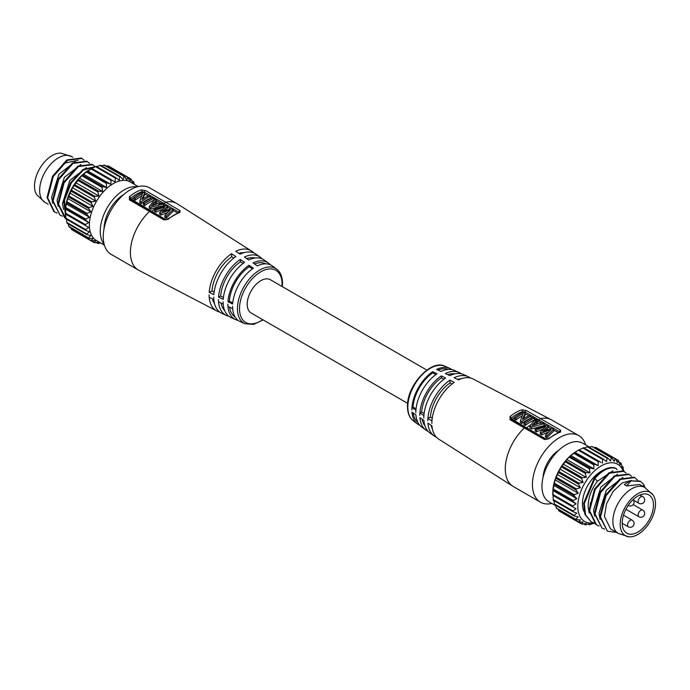 <?xml version="1.0" encoding="UTF-8"?>
<svg xmlns="http://www.w3.org/2000/svg" width="690" height="690" viewBox="0 0 690 690"><rect width="100%" height="100%" fill="white"/><g stroke="black" fill="none" stroke-linecap="round" stroke-linejoin="round"><path stroke-width="1.03" d="M589.398 447.068L582.757 443.23A33.81 19.518 120 0 0 565.852 444.903A33.81 19.518 120 0 0 543.772 474.694A33.81 19.518 120 0 0 548.947 501.785L555.588 505.623M600.999 462.429L579.126 449.794L576.719 451.182L570.811 455.547L566.835 459.514L559.926 469.088L555.088 479.852L552.906 490.521L553.277 500.276L553.147 499.482L573.019 510.954L573.149 511.756L576.797 513.162L574.123 515.378L574.382 516.06L578.246 516.922L575.969 519.07L576.357 519.622L580.359 519.932L578.505 521.925L583.085 522.106L581.653 523.848L582.239 524.081L586.327 523.374L585.318 524.788L589.993 523.701L589.381 524.719L590.105 524.607L593.969 523.08L593.728 523.632L594.487 523.348L593.262 523.365L593.728 523.65M603.37 459.126L583.619 447.715L579.212 449.845M603.25 459.066L583.619 447.732L582.86 448.017L602.732 459.488L602.37 463.214M623.605 470.822L623.096 467.466L622.837 466.776L622.259 467.811L621.25 463.766L620.862 463.223L620.138 464.801L618.214 460.523L617.421 462.628L615.566 458.988L614.98 458.755L614.178 461.36L611.901 458.048L611.236 457.988L610.512 461.032L607.838 458.117L607.114 458.238L587.242 446.758L587.966 446.646L583.378 448.293M611.901 458.048L592.029 446.577L588.984 447.18M615.566 458.988L595.694 447.517L593.831 447.5M578.893 449.923L578.349 450.242L598.221 461.714L598.135 465.664L594.487 464.249L593.728 464.836L593.969 468.915L590.105 468.053L589.381 468.777L589.993 472.883L585.982 472.572L585.318 473.4L586.327 477.445L582.239 477.652L581.653 478.567L583.085 482.457L578.996 483.164L578.505 484.13L580.359 487.77L576.357 488.917L575.969 489.909L578.246 493.221L574.382 494.756L574.123 495.739L576.797 498.654L573.149 500.483L573.019 501.432L576.064 503.89L572.691 505.943L572.691 506.831L576.064 508.78L573.019 510.954L573.149 511.756M552.811 495.092L552.811 492.582A33.81 19.518 -60 0 1 576.719 451.182M561.781 512.377L562.367 512.61L561.781 512.377M558.184 509.246L559.133 510.85M555.485 505.201L556.485 508.142L576.357 519.622M553.639 499.793L554.51 504.588L554.251 503.907L574.123 515.378L574.382 516.06M572.691 505.943L552.819 494.471L552.819 495.351L572.691 506.831M574.977 452.295L598.135 465.664M598.989 461.265L598.221 461.714M603.491 459.204L602.732 459.488L603.491 459.204L606.536 461.662L607.114 458.238L607.838 458.117M618.714 460.911L618.214 460.523M621.25 463.766L619.223 462.274M623.096 467.466L621.871 466.224M593.512 522.804A33.042 19.079 -60 0 1 578.134 501.716A33.042 19.079 -60 0 1 601.171 465.923A33.042 19.079 -60 0 1 623.07 470.865M603.284 470.175A26.505 15.301 120 0 0 582.429 503.717A26.505 15.301 120 0 0 584.068 511.626M558.633 510.453L582.239 524.081M583.671 523.848L585.982 524.849M588.423 524.167L590.105 524.607M552.906 495.403L572.916 506.96M552.906 490.521L576.064 503.89M553.639 485.286L576.797 498.654M555.088 479.852L578.246 493.221M557.21 474.401L580.359 487.77M559.926 469.088L583.085 482.457M563.169 464.077L586.327 477.445M566.835 459.514L589.993 472.883M570.811 455.547L593.969 468.915M612.953 470.752L597.411 481.275L594.84 478.524L584.318 503.562L585.5 514.74L591.089 521.761L593.659 522.848M589.191 512.972L588.13 507.012C588.096 498.025 591.192 489.443 597.411 481.275M590.33 502.769L590.028 508.107M616.282 468.553C609.874 466.388 602.724 469.709 594.84 478.524L594.193 478.153C602.068 469.329 609.21 466.009 615.627 468.174L617.127 469.735M594.625 516.111L593.564 510.152L600.912 487.054L617.481 474.254M600.059 519.251L598.998 513.291L606.346 490.193L622.915 477.394M628.952 536.82A24.969 14.421 -60 0 1 620.189 524.262A24.969 14.421 -60 0 1 633.239 497.05A24.969 14.421 -60 0 1 653.094 494.997A24.969 14.421 -60 0 1 655.5 503.873A24.969 14.421 -60 0 1 646.642 526.668A24.969 14.421 -60 0 1 628.952 536.82L618.369 533.439L610.598 528.954L604.431 516.422L606.562 503.674L613.168 491.384L622.294 482.879L631.272 480.447M643.304 486.614L643.779 484.518L640.587 481.448L630.091 480.844L624.346 484.63L626.624 485.95L630.746 481.223M626.02 473.064L623.846 471.313L609.52 473.185L595.168 489.443L589.631 510.773L596.522 524.892L599.093 525.978M631.454 476.204L629.263 474.435L614.945 476.324L600.602 492.574L595.065 513.903L601.956 528.031L604.526 529.118M637.534 480.119L634.714 477.584L620.388 479.455L606.044 495.696L600.498 517.034L607.381 531.171L616.644 532.439M645.021 487.606L643.779 484.518M594.193 478.153L583.671 503.183L584.853 514.369L591.089 521.761M623.855 471.313L623.199 470.934L608.865 472.805L594.513 489.063L588.975 510.393L595.875 524.521M629.271 474.444L628.625 474.065L614.29 475.953L599.946 492.203L594.409 513.533L601.965 528.04M634.722 477.584L634.067 477.213L619.741 479.076L605.389 495.325L599.843 516.663L607.39 531.171M639.958 481.085L630.091 480.844M618.369 533.439A26.505 15.301 -60 0 1 612.875 521.304A26.505 15.301 -60 0 1 624.45 494.627A26.505 15.301 -60 0 1 644.874 487.52L639.647 484.501L626.624 485.95M622.225 523.089A22.089 12.756 120 0 0 626.796 533.198A22.089 12.756 120 0 0 643.822 527.281A22.089 12.756 120 0 0 653.465 505.054A22.089 12.756 120 0 0 648.885 494.937A22.089 12.756 120 0 0 631.868 500.862A22.089 12.756 120 0 0 622.225 523.089M558.641 450.354A23.434 13.533 120 0 0 543.065 477.333M551.827 503.45A38.416 22.183 -60 0 1 540.399 502.173A38.416 22.183 -60 0 1 532.439 484.587A38.416 22.183 -60 0 1 549.214 445.921A38.416 22.183 -60 0 1 578.815 435.632A38.416 22.183 -60 0 1 585.638 444.895M560.582 432.052L560.591 430.215L540.486 418.614L526.134 410.447L521.804 409.817A38.243 22.08 120 0 0 510.057 416.605L510.048 419.736L544.496 439.504L548.817 438.84A38.416 22.183 120 0 1 560.582 432.052A1.535 1.061 72.2 0 0 559.875 431.949L548.067 438.745A1.535 0.673 50.2 0 1 548.817 438.84M470.39 377.991A34.224 19.76 -60 0 0 468.225 376.68A34.224 19.76 -60 0 0 454.141 377.74A1544.427 966 -115.5 0 1 458.514 379.871A34.664 20.019 120 0 1 472.831 378.827L551.646 419.951A38.416 22.183 120 0 0 540.486 418.614A1.535 0.888 120 0 0 539.166 420.072L559.271 431.681L559.297 432.596M468.225 376.68L463.611 374.558A33.758 19.493 120 0 0 449.768 375.627A1544.427 966 -115.5 0 0 445.386 373.531A33.267 19.208 -60 0 1 458.979 372.453A33.267 19.208 -60 0 1 461.153 373.747M458.979 372.453L454.348 370.383A32.749 18.906 120 0 0 441.014 371.462A1544.427 966 -115.5 0 0 436.632 369.409A32.214 18.596 -60 0 1 449.699 368.322A32.214 18.596 -60 0 1 451.872 369.607M411.87 409.912A32.214 18.596 -60 0 1 411.956 407.566A32.214 18.596 -60 0 1 432.665 371.703A1544.427 810.577 55.8 0 1 436.977 373.79A32.749 18.906 120 0 0 415.923 410.257A1544.427 810.56 -175.8 0 1 411.956 407.566L413 407.065L416.053 408.834M424.117 413.491L421.685 412.085L419.899 412.939A33.267 19.208 -60 0 1 441.29 375.895A1544.427 810.577 55.8 0 1 445.602 378.025A33.758 19.493 120 0 0 423.902 415.613A1544.427 810.56 -175.8 0 1 419.899 412.939A33.267 19.208 120 0 0 419.813 415.354M432.259 418.192L430.379 417.105L427.921 418.278A34.224 19.76 -60 0 1 449.923 380.173A1544.427 810.577 55.8 0 1 454.244 382.338A34.664 20.019 120 0 0 431.957 420.935A1544.427 810.56 -175.8 0 1 427.921 418.278A34.224 19.76 120 0 0 427.835 420.762M419.744 425.256A32.214 18.596 -60 0 1 417.545 424.005A32.214 18.596 -60 0 1 411.956 412.146A1544.427 965.991 -4.5 0 0 415.923 414.914A32.749 18.906 120 0 0 421.65 427.007L425.773 429.982A33.267 19.208 -60 0 1 419.899 417.674A1544.427 965.991 -4.5 0 0 423.902 420.417A33.758 19.493 120 0 0 429.905 432.94L434.053 435.882A34.224 19.76 -60 0 1 427.921 423.151A1544.427 965.991 -4.5 0 0 431.957 425.868A34.664 20.019 120 0 0 438.21 438.797L513.231 486.484L540.399 502.173M427.981 431.216A33.267 19.208 -60 0 1 425.773 429.982M436.27 437.098A34.224 19.76 -60 0 1 434.053 435.882M448.422 369.392A30.731 17.742 120 0 0 437.978 370.038M426.843 370.073L270.394 279.743A19.208 11.092 120 0 0 255.593 284.892A19.208 11.092 120 0 0 247.201 304.221A19.208 11.092 120 0 0 251.186 313.019L407.635 403.339M238.128 320.393A32.749 18.906 -60 0 1 235.652 319.617A32.749 18.906 -60 0 1 227.933 306.386A1544.427 965.991 -4.5 0 0 232.659 308.637A32.214 18.596 120 0 0 240.301 321.678L245.071 323.757A31.637 18.268 120 0 1 237.438 308.732A31.637 18.268 120 0 1 251.936 276.173A31.637 18.268 120 0 1 276.638 269.083L272.455 265.995A32.214 18.596 120 0 0 257.336 265.9A1544.427 966 -115.5 0 0 253.023 262.924A32.749 18.906 -60 0 1 268.35 262.994A32.749 18.906 -60 0 1 270.256 264.744M228.847 316.253A33.758 19.493 -60 0 1 226.389 315.442A33.758 19.493 -60 0 1 218.532 301.849A1544.427 965.991 -4.5 0 0 223.224 304.126A33.267 19.208 120 0 0 231.021 317.547L235.652 319.617M219.61 312.009A34.664 20.019 -60 0 1 217.169 311.173A34.664 20.019 -60 0 1 209.199 297.261A1544.427 965.991 -4.5 0 0 213.857 299.564A34.224 19.76 120 0 0 221.775 313.32L226.389 315.442M217.169 311.173L138.354 270.049A38.416 22.183 -60 0 1 130.393 252.462A38.416 22.183 -60 0 1 149.514 211.468L163.866 219.86L168.196 219.23A38.243 22.08 -60 0 1 179.943 212.442L179.952 210.571L165.6 202.179A38.416 22.183 -60 0 1 176.769 203.516L251.79 251.203A34.664 20.019 -60 0 1 253.73 252.902M268.35 262.994L264.227 260.018A33.267 19.208 120 0 0 248.711 259.983A1544.427 966 -115.5 0 0 244.398 257.051A33.758 19.493 -60 0 1 260.096 257.06A33.758 19.493 -60 0 1 262.019 258.785M260.096 257.06L255.947 254.118A34.224 19.76 120 0 0 240.077 254.153A1544.427 966 -115.5 0 0 235.756 251.263A34.664 20.019 -60 0 1 251.79 251.203M232.659 304.048A1544.427 810.56 -175.8 0 1 227.933 301.72A32.749 18.906 -60 0 1 248.987 265.262A1544.427 810.577 55.8 0 1 253.368 268.186A32.214 18.596 120 0 0 232.659 304.048M223.224 299.391A1544.427 810.56 -175.8 0 1 218.532 297.045A33.758 19.493 -60 0 1 240.232 259.457A1544.427 810.577 55.8 0 1 244.614 262.347A33.267 19.208 120 0 0 223.224 299.391M213.857 294.69A1544.427 810.56 -175.8 0 1 209.199 292.327A34.664 20.019 -60 0 1 231.486 253.73A1544.427 810.577 55.8 0 1 235.859 256.585A34.224 19.76 120 0 0 213.857 294.69M229.563 307.162A30.731 17.742 120 0 0 235.143 317.046M221.024 303.057A30.731 17.742 120 0 0 224.655 310.543M212.529 298.908A30.731 17.742 120 0 0 214.538 303.712M130.505 199.548L130.703 198.254A1.535 0.673 -129.8 0 0 129.418 196.702L129.41 199.859L149.514 211.468A1.535 0.888 -60 0 1 150.61 211.149L130.902 199.988M178.658 212.96L178.624 212.028L164.28 203.636A1.535 0.888 -60 0 1 165.6 202.179L145.504 190.569L141.183 189.914A38.416 22.183 -60 0 0 129.418 196.702M176.769 203.516L149.601 187.827A38.416 22.183 120 0 0 120 198.116A38.416 22.183 120 0 0 103.233 236.782A38.416 22.183 120 0 0 111.185 254.369L138.354 270.049M133.929 197.659A36.113 20.847 120 0 0 131.661 199.427A1.156 0.509 -129.8 0 1 130.695 198.254A37.096 21.416 120 0 1 142.054 191.699L144.184 192.036A1.156 0.664 -60 0 1 143.874 192.631M131.661 199.427L166.1 219.791M163.444 203.938L163.444 205.844L158.717 206.655L150.834 209.234L150.834 207.319L149.29 206.431L155.155 199.151L156.621 199.996L154.853 201.687L158.398 203.731L161.978 203.093L163.444 203.938L150.834 207.319M162.236 209.372L155.845 212.132L154.465 211.33L154.465 209.415L166.152 205.508L167.463 206.267L167.463 208.182L164.729 210.545M167.463 206.267L162.098 211.563L171.681 208.742L172.992 209.51L172.992 211.425L166.195 218.195L164.841 217.393L164.841 215.478L170.387 209.889L160.986 213.219L159.675 212.451L165.005 206.664L155.845 210.217L154.465 209.415M167.446 212.572L160.986 215.133L159.675 214.366L159.675 212.451M149.29 206.431L149.29 208.346L150.834 209.234M156.621 199.996L156.069 202.386M141.51 196.184A36.113 20.847 120 0 0 135.24 200.229L135.24 198.315L133.929 197.556A38.416 22.183 120 0 1 143.158 192.225L144.607 193.062L144.607 194.977L142.778 198.996M141.243 201.782A38.416 22.183 -60 0 1 150.48 196.452L150.48 198.366A36.113 20.847 120 0 0 141.243 203.697L141.243 201.782L139.794 200.945L142.511 193.812A38.416 22.183 -60 0 0 135.24 198.315M139.794 200.945L139.794 202.86L141.243 203.697M133.929 197.556L133.929 199.47L135.24 200.229M144.659 203.757A38.416 22.183 -60 0 1 153.896 198.427L153.896 200.333A36.113 20.847 120 0 0 144.659 205.672L144.659 203.757L143.347 202.998L143.347 204.913L144.659 205.672M156.828 204.119L154.068 202.524L151.438 205.844L156.828 204.119M153.456 205.12L154.068 204.404L154.068 202.524M154.068 204.404L154.638 204.74M144.607 193.062L141.812 199.643A38.416 22.183 120 0 1 149.169 195.693L150.48 196.452M143.347 202.998A38.416 22.183 120 0 1 152.585 197.668L153.896 198.427M155.845 212.132L155.845 210.217M172.992 209.51L166.195 216.289L164.841 215.478M166.195 218.195L166.195 216.289M160.986 215.133L160.986 213.219M105.794 218.618A23.434 13.533 120 0 0 104.863 225.13M104.078 244.079A33.81 19.518 -60 0 1 103.146 216.427A33.81 19.518 -60 0 1 124.148 189.888A33.81 19.518 -60 0 1 137.138 186.817M104.043 228.666A28.428 16.413 -60 0 1 123.777 194.494M138.172 186.55L130.186 181.936A33.81 19.518 120 0 0 113.281 183.618A33.81 19.518 120 0 0 91.192 213.408A33.81 19.518 120 0 0 96.376 240.499L104.363 245.105M100.602 242.932L97.971 243.423L98.981 242.009L94.892 242.716L94.306 242.483L95.738 240.741L91.158 240.56L93.012 238.568L89.01 238.248L88.622 237.705L90.899 235.557L87.035 234.695L86.776 234.013L89.45 231.797L85.802 230.382L85.672 229.589L88.717 227.407L85.344 225.457L85.344 224.578L88.717 222.525L85.672 220.067L85.802 219.118L89.45 217.281L86.776 214.374L87.035 213.383L90.899 211.856L88.622 208.544L89.01 207.552L93.012 206.405L91.158 202.757L91.658 201.799L95.738 201.092L94.306 197.202L94.892 196.288L98.981 196.072L97.971 192.027L98.636 191.199L102.646 191.518L102.034 187.404L102.758 186.688L106.622 187.551L106.381 183.471L107.14 182.885L110.788 184.29L111.107 179.849L115.023 181.85L115.385 178.124L116.144 177.839L119.189 180.288L119.767 176.864L120.491 176.752L123.165 179.667L123.889 176.623L124.554 176.683L126.831 179.995L127.633 177.39L130.074 181.263L130.867 179.15L131.367 179.547L132.791 183.437L133.515 181.858L134.412 184.377M131.876 180.909L133.903 182.401M106.484 166.126L107.761 165.919L131.367 179.547M101.637 165.816L104.017 165.151L124.554 176.683M96.031 166.92L99.895 165.393L119.767 176.864L120.491 176.752M91.865 168.481L95.513 166.652L115.385 178.124L116.144 177.839M111.004 167.679L111.495 168.075L111.004 167.679M107.761 165.919L108.347 166.152M104.017 165.151L104.682 165.212L104.017 165.151M100.619 165.281L99.895 165.393L100.619 165.281L120.069 176.511M96.272 166.368L95.513 166.652L96.272 166.368L115.903 177.701M85.56 230.244L65.93 218.911L65.559 209.156L66.292 203.912L67.741 198.487L72.579 187.723L79.488 178.149L83.464 174.182L91.779 168.429L111.651 179.9M110.874 180.349L91.011 168.869L91.546 168.558L88.829 170.128A33.042 19.079 120 0 0 65.472 210.588L65.472 213.728M85.802 230.382L85.672 229.589L65.8 218.118L65.93 218.911L85.672 230.322M87.035 234.695L86.776 234.013L66.904 222.534L66.292 218.428M89.01 238.248L68.75 226.234L68.138 223.836M94.892 242.716L71.286 229.089L70.837 227.881M98.636 243.484L96.333 242.475M75.02 231.245L74.434 231.012L75.02 231.245M71.786 229.477L71.286 229.089L71.786 229.477M69.138 226.777L68.75 226.234L69.138 226.777M67.163 223.224L66.904 222.534L67.163 223.224L86.621 234.453M85.344 225.457L65.472 213.986L65.472 213.098L85.344 224.578M110.788 184.29L87.63 170.922M106.622 187.551L83.464 174.182M102.646 191.518L79.488 178.149M98.981 196.072L75.822 182.703M95.738 201.092L72.579 187.723M93.012 206.405L69.862 193.036M90.899 211.856L67.741 198.487M89.45 217.281L66.292 203.912M88.717 222.525L65.559 209.156M88.717 227.407L65.559 214.038M63.54 209.493L62.48 203.533L69.828 180.435L86.397 167.636M78.048 160.27L63.377 163.444M65.679 216.298L63.687 200.868L70.518 182.721L83.016 169.455L95.582 166.618M64.791 217.902L57.9 203.748L63.428 182.453L77.789 166.187L92.115 164.315L94.935 166.445M60.004 215.142L52.466 200.618L58.003 179.314L72.347 163.056L86.673 161.175L89.502 163.314M53.941 211.64L47.032 197.487L52.561 176.183L66.913 159.925L81.248 158.045L84.077 160.175M58.107 206.353L57.046 200.393L64.394 177.296L80.963 164.505M65.619 215.228L64.541 200.031L71.329 182.833L83.18 170.154L95.28 166.764M65.835 218.497L58.547 204.128L64.084 182.824L78.436 166.566L92.771 164.694M62.574 216.229L60.013 215.142L53.113 200.988L58.65 179.685L72.993 163.435L87.328 161.555M57.141 213.089L54.588 212.011L47.679 197.866L53.216 176.562L67.56 160.296L81.903 158.424M52.673 203.222L51.612 197.262L58.961 174.156L75.529 161.365M71.631 156.561L61.048 153.18A24.969 14.421 120 0 0 43.358 163.332A24.969 14.421 120 0 0 34.5 186.128A24.969 14.421 120 0 0 36.906 195.003L45.126 202.481A26.505 15.301 120 0 1 39.641 190.345A26.505 15.301 120 0 1 51.207 163.668A26.505 15.301 120 0 1 71.631 156.561L72.847 157.268M265.866 263.839A30.731 17.742 120 0 0 254.506 263.942M254.989 258.008A30.731 17.742 120 0 0 246.692 258.612M244.01 252.661A30.731 17.742 120 0 0 238.844 253.325M248.987 265.262L249.116 266.832L252.514 268.789M249.116 266.832A30.731 17.742 120 0 0 229.356 301.047L227.933 301.72M232.754 303.005L229.356 301.047M240.232 259.457L240.422 261.812L243.156 263.39M240.422 261.812A30.731 17.742 120 0 0 220.662 296.027L218.532 297.036M223.396 297.606L220.662 296.027M231.486 253.73L231.728 256.792L233.876 258.026M231.728 256.792A30.731 17.742 120 0 0 211.977 291.007L209.199 292.327M214.116 292.25L211.977 291.007M432.665 371.703L432.751 372.85L435.804 374.618M432.751 372.85A30.731 17.742 120 0 0 413 407.065M441.29 375.895L441.445 377.87L443.877 379.276M441.445 377.87A30.731 17.742 120 0 0 421.685 412.085M449.923 380.173L450.139 382.89L452.01 383.968M450.139 382.89A30.731 17.742 120 0 0 430.379 417.105M461.256 378.75A30.731 17.742 120 0 0 457.47 379.362M454.874 373.851A30.731 17.742 120 0 0 447.75 374.653M413.172 413A30.731 17.742 120 0 0 417.838 422.366M422.056 419.158A30.731 17.742 120 0 0 424.919 425.73M430.991 425.221A30.731 17.742 120 0 0 432.354 428.809M511.135 419.416L511.342 418.149A1.156 0.509 -129.8 0 0 512.308 419.304L526.651 427.843A1.156 0.664 -60 0 1 526.298 428.05M510.057 416.596A1.535 0.673 -129.8 0 1 511.342 418.149A36.95 21.33 120 0 1 522.701 411.594L524.823 411.913L523.9 412.991M534.534 420.098A36.104 20.847 120 0 0 525.297 425.428L523.986 424.678L523.986 422.763A38.407 22.175 120 0 1 533.223 417.433L534.534 418.192L534.534 420.098M531.119 418.14A36.087 20.838 120 0 0 521.882 423.47L520.433 422.651L520.433 420.736L523.149 413.646A38.33 22.123 -60 0 0 515.879 418.149L514.567 417.416A38.304 22.115 120 0 1 523.805 412.077L525.254 412.896L522.451 419.434A38.381 22.158 120 0 1 529.808 415.484L531.119 416.234L531.119 418.14M522.14 416.027A36.018 20.795 120 0 0 515.879 420.063L514.567 419.322L514.567 417.416M523.425 418.778L525.254 414.811L525.254 412.896M536.708 422.151L537.26 421.668L537.062 419.641A38.416 22.183 120 0 0 533.603 421.211L535.794 418.916L537.062 419.641M529.937 426.196L529.937 428.102L531.473 428.99L544.082 425.609L544.082 423.695L531.473 427.076L529.937 426.196L533.603 421.211M546.842 437.865L546.842 435.951L545.48 435.166L545.48 437.081L546.842 437.865L553.63 431.121L553.63 429.206L552.319 428.447L542.737 431.293L548.101 426.015L548.101 427.929L545.385 430.267M548.058 432.285L541.624 434.855L540.313 434.096L540.313 432.19L545.643 426.411L536.484 429.974L535.104 429.18L546.791 425.256L548.101 426.015M542.866 429.128L536.484 431.888L535.104 431.086L535.104 429.18M537.26 419.753L535.492 421.443L539.037 423.488L542.616 422.849L544.082 423.695M534.707 422.28L532.076 425.601L537.467 423.876L534.707 422.28L534.707 424.169L534.095 424.876M531.473 428.99L531.473 427.076M534.707 424.169L535.276 424.497M545.48 435.166L551.025 429.603L541.624 432.94L540.313 432.19M546.842 435.951L553.63 429.206M541.624 432.94L541.624 434.855M536.484 429.974L536.484 431.888M534.534 418.192A38.407 22.175 -60 0 0 525.297 423.522L523.986 422.763M525.297 423.522L525.297 425.428M521.882 423.47L521.882 421.564L520.433 420.736M521.882 421.564A38.399 22.166 -60 0 1 531.119 416.234M515.879 418.149L515.879 420.063M587.966 446.646L607.416 457.875M573.968 515.818L554.51 504.588M572.907 511.618L553.277 500.276M573.019 501.432L553.147 489.96M553.277 489.012L573.149 500.483M574.123 495.739L554.251 484.268M554.51 483.276L574.382 494.756M575.969 489.909L556.097 478.437M556.485 477.445L576.357 488.917M578.505 484.13L558.633 472.659M559.133 471.693L578.996 483.164M581.653 478.567L561.781 467.095M562.367 466.181L582.239 477.652M585.318 473.4L565.446 461.921M566.111 461.093L585.982 472.572M589.381 468.777L569.509 457.298M570.233 456.582L590.105 468.053M593.728 464.836L573.856 453.365M574.615 452.778L594.487 464.249M633.532 500.181L638.914 503.286A3.838 2.217 -60 0 1 638.112 501.527A3.838 2.217 -60 0 1 639.794 497.654A3.838 2.217 -60 0 1 642.752 496.627L639.923 494.997M625.934 509.28L638.914 516.767A3.838 2.217 -60 0 1 638.112 515.016A3.838 2.217 -60 0 1 639.794 511.143A3.838 2.217 -60 0 1 642.752 510.117L633.196 504.597M622.225 523.287L628.314 526.806A3.838 2.217 -60 0 1 627.52 525.047A3.838 2.217 -60 0 1 629.194 521.183A3.838 2.217 -60 0 1 632.161 520.157L623.51 515.163M628.314 505.477A3.838 2.217 -60 0 1 628.219 505.416L628.314 505.477A3.838 3.838 0 0 0 633.118 499.612M525.72 427.843A1.535 0.888 120 0 0 525.487 427.584A1.535 0.888 120 0 0 524.4 427.904A38.416 22.183 120 0 0 505.278 468.907A38.416 22.183 120 0 0 513.231 486.484M558.978 432.251A1.156 0.664 -60 0 0 559.271 431.681L560.591 430.215M544.496 439.504A1.535 0.888 -60 0 1 545.583 439.185L511.005 419.296M512.316 419.684L510.048 419.736M444.929 366.243C431.267 358.791 406.582 385.65 407.48 406.539C407.54 413.146 409.506 417.942 413.362 420.917A31.637 18.268 -60 0 1 407.833 407.1A31.637 18.268 -60 0 1 434.226 366.459A31.637 18.268 -60 0 1 444.929 366.243L449.699 368.322M415.923 410.257A32.749 18.906 120 0 0 415.829 412.637M423.902 415.613A33.758 19.493 120 0 0 423.815 418.062M431.957 420.935A34.664 20.019 120 0 0 431.862 423.453M281.986 286.436A30.101 17.379 120 0 0 282.072 284.09A30.101 17.379 120 0 0 260.786 271.8A30.101 17.379 120 0 0 239.499 308.672A30.101 17.379 120 0 0 262.769 319.703M232.573 306.386A32.214 18.596 120 0 0 232.659 308.637M227.933 306.386A32.749 18.906 -60 0 1 227.847 304.109M223.224 304.126A33.267 19.208 -60 0 1 223.137 301.806M218.532 301.849A33.758 19.493 -60 0 1 218.445 299.503M213.857 299.564A34.224 19.76 -60 0 1 213.771 297.183M209.199 297.261A34.664 20.019 -60 0 1 209.113 294.854M130.729 199.798L129.41 199.859M142.709 193.045L142.054 191.699A1.535 1.061 -107.8 0 0 141.183 189.914M145.504 190.569A1.535 0.888 120 0 0 144.184 192.036L164.28 203.636A1.156 0.664 120 0 1 163.444 204.689M177.684 213.107L179.952 210.571M179.064 212.667L179.228 212.33A1.535 1.061 72.2 0 1 179.943 212.442M167.299 219.515L168.196 219.23M163.866 219.86L165.177 219.791M151.421 211.614A1.156 0.664 120 0 0 151.766 211.407A36.113 20.847 -60 0 1 158.717 206.655M160.822 203.265L156.621 200.833M154.612 199.677L153.896 199.263M151.722 198.013L150.48 197.288M148.307 196.038L144.607 193.899M177.451 212.969L172.992 210.338M170.603 208.932L167.463 207.104M165.065 205.715L163.444 204.775M168.429 218.316A35.975 20.769 120 0 0 167.101 219.351M158.717 204.775A38.416 22.183 -60 0 1 162.176 203.205M87.268 171.405L107.14 182.885M106.381 183.471L86.509 172M82.886 175.217L102.758 186.688M102.034 187.404L82.162 175.933M78.763 179.728L98.636 191.199M97.971 192.027L78.099 180.556M75.02 184.817L94.892 196.288M94.306 197.202L74.434 185.731M71.786 190.319L91.658 201.799M91.158 202.757L71.286 191.285M69.138 196.081L89.01 207.552M88.622 208.544L68.75 197.073M67.163 201.911L87.035 213.383M86.776 214.374L66.904 202.895M65.93 207.647L85.802 219.118M85.672 220.067L65.8 208.596M526.134 410.447L524.823 411.913L539.166 420.072A1.156 0.664 -60 0 1 538.235 421.159L537.26 420.598M535.25 419.442L534.534 419.028M532.352 417.778L531.119 417.079M528.928 415.829L525.254 413.75M558.055 432.604L553.63 430.043M551.215 428.654L548.101 426.851M545.695 425.471L544.082 424.531M541.469 423.022L538.235 421.159A36.113 20.847 120 0 0 537.26 421.478M530.981 424.626A36.113 20.847 120 0 0 526.651 427.843L546.566 439.34M522.899 412.439A1.156 0.794 -107.8 0 1 522.701 411.594L521.804 409.817M512.308 419.304A35.975 20.769 -60 0 1 514.567 417.545M607.623 457.944L587.958 446.594M611.625 457.772L592.029 446.456M618.404 460.42L595.686 447.31M620.966 463.163L619.163 462.119M622.88 466.75L621.863 466.164M624.079 471.08L623.596 470.804M589.381 524.771L588.363 524.184M585.318 524.909L583.516 523.874M581.653 524.064L562.091 512.765M578.513 522.244L558.943 510.945M575.969 519.518L556.373 508.202M574.123 515.965L554.467 504.614M573.019 511.687L553.268 500.284M595.884 524.521L596.531 524.9M639.941 481.077L640.596 481.448M644.874 487.52L653.094 494.997M638.914 503.286A3.838 3.838 0 0 0 644.676 499.957A3.838 3.838 0 0 0 642.752 496.627M638.914 516.767A3.838 3.838 0 0 0 644.676 513.446A3.838 3.838 0 0 0 642.752 510.117M628.314 526.806A3.838 3.838 0 0 0 634.076 523.486A3.838 3.838 0 0 0 632.161 520.157M551.646 419.951L578.815 435.632M548.067 438.745L545.592 439.185M413.362 420.917L417.545 424.005M276.638 269.083C280.494 272.058 282.46 276.854 282.521 283.461L282.365 286.661M263.157 319.927L253.592 324.404L245.071 323.757M179.228 212.33L167.429 219.127L164.953 219.541L150.61 211.149M131.816 180.754L133.627 181.798M108.347 165.936L131.057 179.055M104.682 165.091L124.278 176.399M100.619 165.229L120.276 176.58M96.272 166.35L116.024 177.753M88.829 170.128L91.546 168.558M67.12 223.249L86.776 234.591M69.035 226.838L88.622 238.154M71.596 229.58L94.314 242.69M74.744 231.4L91.158 240.87M96.169 242.501L97.971 243.544M65.447 218.282L64.8 217.902M54.588 212.011L53.932 211.632M48.205 204.257L45.126 202.481"/></g></svg>
